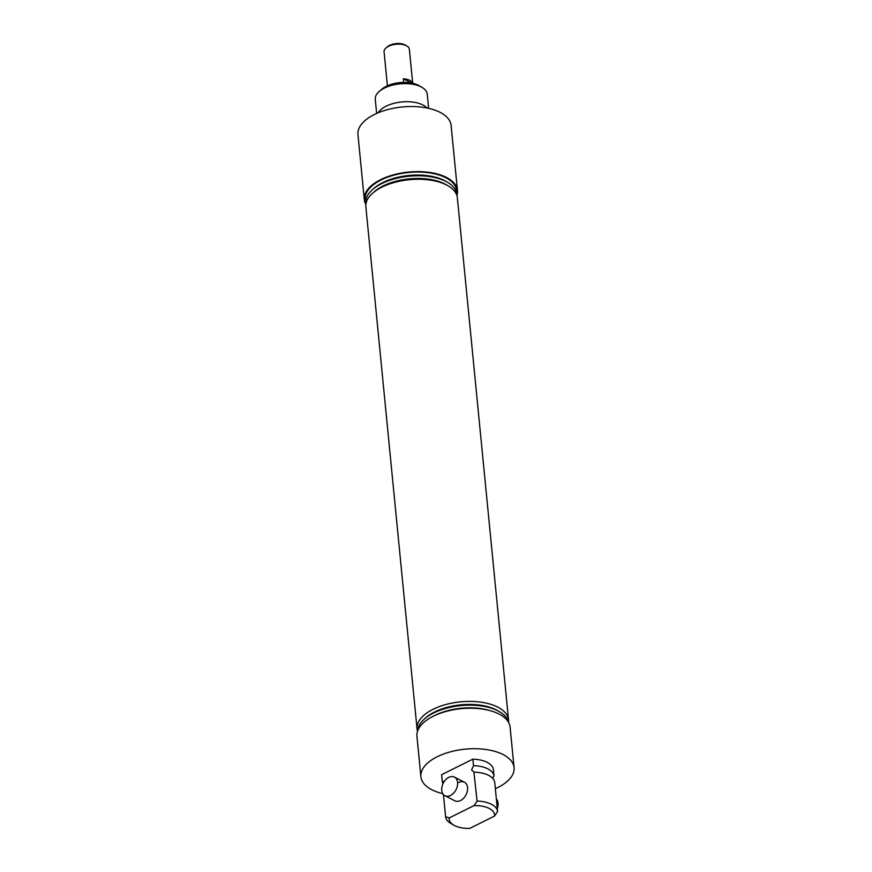 <?xml version="1.0" encoding="UTF-8"?>
<svg xmlns="http://www.w3.org/2000/svg" width="872" height="872" viewBox="0 0 872 872"><rect width="100%" height="100%" fill="white"/><g stroke="black" fill="none" stroke-linecap="round" stroke-linejoin="round"><path stroke-width="1.31" d="M442.987 783.688A26.007 12.851 -5.6 0 1 442.235 781.214A26.007 12.851 -5.6 0 1 442.235 781.203L441.592 774.707A26.007 12.851 -5.6 0 1 441.592 774.696L472.875 759.152A26.007 12.851 -5.6 0 1 493.367 769.627L494.01 776.135A26.007 12.851 -5.6 0 1 494.01 776.145L493.367 769.627M444.055 781.759L442.235 781.203L441.592 774.707M378.186 112.782A26.116 12.895 -5.6 0 1 386.176 106.177A26.116 12.895 -5.6 0 1 427.008 107.997M472.875 759.152L473.518 765.66A26.007 12.851 -5.6 0 1 494.01 776.135L492.549 778.173M473.518 765.66L471.556 770.031L474.248 772.123A26.116 12.895 -5.6 0 1 494.751 782.598L497.585 811.527L494.522 816.083A22.77 11.249 174.4 0 0 474.019 805.608L477.082 801.052A26.116 12.895 -5.6 0 1 497.585 811.527M458.759 782.478A10.442 7.194 117.1 0 1 464.405 782.217A10.442 7.194 117.1 0 1 467.348 791.155A10.442 7.194 117.1 0 1 460.536 800.551A10.442 7.194 117.1 0 1 454.89 800.812L444.916 795.711A10.442 7.194 117.1 0 1 441.962 786.773A10.442 7.194 117.1 0 1 448.786 777.377A10.442 7.194 117.1 0 1 454.421 777.116A10.442 7.194 117.1 0 1 457.375 786.053A10.442 7.194 117.1 0 1 450.552 795.449A10.442 7.194 117.1 0 1 444.916 795.711M379.146 91.516L381.696 89.293A22.77 11.249 -5.6 0 1 386.274 86.306A22.77 11.249 -5.6 0 1 418.996 85.63L421.928 87.32A26.116 12.895 174.4 0 0 384.399 88.094A26.116 12.895 174.4 0 0 379.146 91.516A26.116 12.895 174.4 0 0 375.265 99.255L376.65 113.436M442.769 793.662A46.805 23.119 -5.6 0 1 420.904 776.734A46.805 23.119 -5.6 0 1 437.275 756.722A46.805 23.119 -5.6 0 1 486.02 749.506A46.805 23.119 -5.6 0 1 514.055 767.6A46.805 23.119 -5.6 0 1 497.694 787.601A46.805 23.119 -5.6 0 1 495.351 788.713M420.904 776.734L416.936 736.23A46.805 23.119 -5.6 0 1 433.308 716.228A46.805 23.119 -5.6 0 1 482.053 709.012A46.805 23.119 -5.6 0 1 510.087 727.095L514.055 767.6M508.398 722.049A45.715 22.585 174.4 0 0 499.351 711.617L497.629 710.626A43.753 21.615 174.4 0 0 434.757 711.912A43.753 21.615 174.4 0 0 425.961 717.645L424.468 718.953A45.715 22.585 174.4 0 0 417.623 730.954M508.54 722.299A45.965 22.705 174.4 0 0 508.55 719.945A45.965 22.705 174.4 0 0 481.017 702.178A45.965 22.705 174.4 0 0 433.133 709.274A45.965 22.705 174.4 0 0 417.056 728.916A45.965 22.705 174.4 0 0 417.525 731.216M499.351 711.617A45.715 22.585 174.4 0 0 433.657 712.969A45.715 22.585 174.4 0 0 424.468 718.953M489.748 710.549A43.753 21.615 174.4 0 0 435.084 715.312A43.753 21.615 174.4 0 0 433.678 716.043M365.88 204.44A46.805 23.119 -5.6 0 1 364.322 199.634A46.805 23.119 -5.6 0 1 380.693 179.621A46.805 23.119 -5.6 0 1 429.438 172.405A46.805 23.119 -5.6 0 1 457.473 190.499A46.805 23.119 -5.6 0 1 456.884 195.513M364.322 199.634L357.945 134.55A46.805 23.119 -5.6 0 1 374.306 114.537A46.805 23.119 -5.6 0 1 423.062 107.321A46.805 23.119 -5.6 0 1 451.097 125.415L457.473 190.499M365.913 204.179A45.715 22.585 -5.6 0 1 372.562 189.584L374.055 188.276A43.753 21.615 -5.6 0 1 382.852 182.542A43.753 21.615 -5.6 0 1 445.723 181.245L447.445 182.248A45.715 22.585 -5.6 0 1 456.797 195.263M365.706 202.097A45.965 22.705 -5.6 0 1 381.228 179.905A45.965 22.705 -5.6 0 1 431.477 173.19A45.965 22.705 -5.6 0 1 456.601 193.181M372.562 189.584A45.715 22.585 -5.6 0 1 381.751 183.6A45.715 22.585 -5.6 0 1 447.445 182.248M417.056 728.916L365.858 206.784A45.965 22.705 -5.6 0 1 372.704 193.148L374.393 191.677A43.753 21.615 -5.6 0 1 383.179 185.943A43.753 21.615 -5.6 0 1 446.05 184.646L448.001 185.769A45.965 22.705 -5.6 0 1 457.353 197.813L508.55 719.945M372.704 193.148A45.965 22.705 -5.6 0 1 381.936 187.131A45.965 22.705 -5.6 0 1 448.001 185.769M453.854 825.195L450.922 823.495A26.116 12.895 -5.6 0 1 445.603 816.693L449.243 817.925A22.77 11.249 174.4 0 0 453.854 825.195A22.77 11.249 174.4 0 0 469.736 828.4L494.522 816.083M443.445 794.577L445.603 816.693M473.899 772.134L477.082 801.052M428.632 108.335L427.247 94.165A26.116 12.895 174.4 0 0 421.928 87.32M449.243 817.925L474.019 805.608M412.707 83.287L409.371 49.268A12.709 6.278 174.4 0 0 406.788 45.933A12.709 6.278 174.4 0 0 388.52 46.314A12.709 6.278 174.4 0 0 385.969 47.982A12.709 6.278 174.4 0 0 385.784 48.145A12.709 6.278 174.4 0 0 384.072 51.753L387.408 85.772M403.725 82.415L403.376 78.807A12.709 6.278 -5.6 0 1 412.641 83.276M387.146 46.946A10.944 5.406 -5.6 0 1 387.31 46.805A10.944 5.406 -5.6 0 1 405.24 45.05L406.788 45.933M403.376 78.807L411.737 83.091M496.353 798.926A10.442 7.194 117.1 0 1 497.302 808.595M387.31 46.805L385.969 47.982M464.405 782.217L454.421 777.116"/></g></svg>

